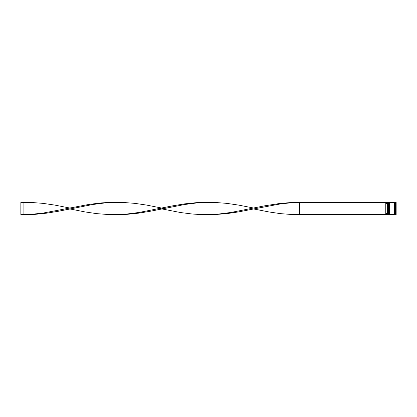 <?xml version="1.0" encoding="UTF-8"?>
<svg xmlns="http://www.w3.org/2000/svg" width="417" height="417" viewBox="0 0 417 417"><rect width="100%" height="100%" fill="white"/><g stroke="black" fill="none" stroke-linecap="round" stroke-linejoin="round"><path stroke-width="0.63" d="M388.571 214.614L388.634 202.386L388.571 214.614L388.389 202.573L388.206 214.614L388.206 202.386L387.654 202.386L387.654 214.614L388.206 214.614M389.488 214.614L389.551 202.386L389.488 214.614L389.306 202.573L389.118 214.614L389.118 202.386L388.816 202.386L388.816 214.614L389.118 214.614M299.573 214.614L387.591 214.614L387.591 202.386L299.573 202.386L299.573 214.614L291.916 214.52L280.433 213.629L268.944 211.951L253.63 208.959L238.315 211.951L226.827 213.629L215.344 214.52L200.03 214.52L192.373 214.025L180.884 212.587L159.549 208.5M395.54 211.8L395.54 211.435L395.54 211.8M395.655 214.854L396.15 214.917L396.15 202.083L395.723 202.083L395.723 214.917M395.54 214.729L395.54 202.271M389.733 208.5L389.733 214.614L394.498 214.614L394.498 202.386L389.733 202.386L389.733 208.5M395.415 202.386L394.805 202.386L394.805 214.614L395.415 214.614M387.289 203.387L385.761 203.387L385.761 213.613L387.289 213.613L387.289 203.387L387.591 203.079M387.591 213.921L387.289 213.613M395.54 205.565L395.54 205.2M253.63 208.959L280.433 203.929L291.916 202.714L299.573 202.386L291.916 202.48L280.433 203.371L265.118 205.737L230.658 212.498L219.17 213.973L207.687 214.614M163.928 208.5L146.424 205.049L134.941 203.371L123.453 202.48L108.139 202.48L100.481 202.975L88.993 204.413L43.05 213.071L31.562 214.286L23.905 214.614L23.905 202.386L31.562 202.48L43.05 203.371L54.538 205.049L69.853 208.041M115.796 202.386L104.307 203.027L92.824 204.502L58.364 211.263L46.876 213.144L35.393 214.322L27.736 214.619L20.85 214.614L20.85 202.386L23.905 202.386M253.63 208.041L238.315 205.049L226.827 203.371L215.344 202.48L203.856 202.381L196.198 202.678L184.71 203.856L173.227 205.737L138.767 212.498L127.284 213.973L119.627 214.5L108.139 214.52L96.65 213.629L85.167 211.951L69.853 208.959M207.687 202.386L196.198 203.027L184.71 204.502L150.256 211.263L138.767 213.144L127.284 214.322L115.796 214.614M388.571 202.386L388.206 202.386M389.488 202.386L389.118 202.386M394.498 214.583L394.805 214.583M394.498 202.417L394.805 202.417"/></g></svg>
